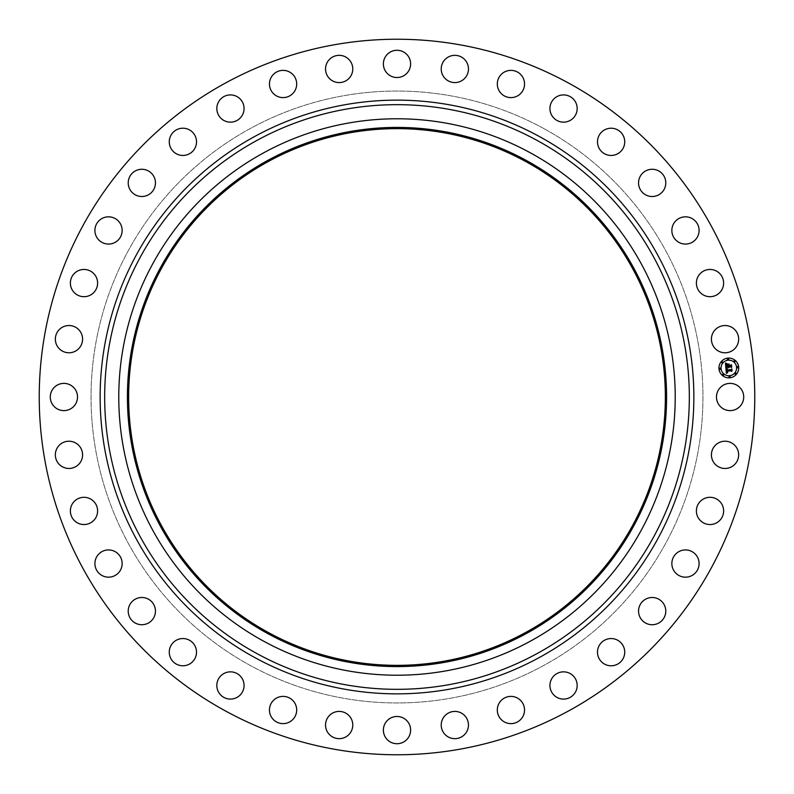 <?xml version="1.0" encoding="UTF-8"?>
<svg xmlns="http://www.w3.org/2000/svg" width="794" height="794" viewBox="0 0 794 794"><rect width="100%" height="100%" fill="white"/><g stroke="black" fill="none" stroke-linecap="round" stroke-linejoin="round"><path stroke-width="0.6" stroke-dasharray="3.97 2.98" d="M718.143 390.469A13.617 13.617 0 0 1 736.624 385.05A13.617 13.617 0 0 1 742.053 403.531A13.617 13.617 0 0 1 723.562 408.95A13.617 13.617 0 0 1 718.143 390.469M225.476 710.967A357.766 357.766 0 0 1 83.033 225.476A357.766 357.766 0 0 1 568.524 83.033A357.766 357.766 0 0 1 710.967 568.524A357.766 357.766 0 0 1 225.476 710.967M543.682 128.499A305.958 305.958 0 0 1 665.501 543.682A305.958 305.958 0 0 1 250.318 665.501A305.958 305.958 0 0 1 128.499 250.318A305.958 305.958 0 0 1 543.682 128.499A305.958 305.958 0 0 1 665.501 543.682A305.958 305.958 0 0 1 250.318 665.501A305.958 305.958 0 0 1 128.499 250.318A305.958 305.958 0 0 1 543.682 128.499M714.401 446.337A13.617 13.617 0 0 1 733.537 444.203A13.617 13.617 0 0 1 735.671 463.349A13.617 13.617 0 0 1 716.525 465.483A13.617 13.617 0 0 1 714.401 446.337M701.013 500.696A13.617 13.617 0 0 1 720.227 501.927A13.617 13.617 0 0 1 719.007 521.152A13.617 13.617 0 0 1 699.782 519.921A13.617 13.617 0 0 1 701.013 500.696M678.384 551.919A13.617 13.617 0 0 1 697.102 556.465A13.617 13.617 0 0 1 692.557 575.184A13.617 13.617 0 0 1 673.838 570.638A13.617 13.617 0 0 1 678.384 551.919M647.209 598.428A13.617 13.617 0 0 1 664.846 606.15A13.617 13.617 0 0 1 657.124 623.796A13.617 13.617 0 0 1 639.478 616.065A13.617 13.617 0 0 1 647.209 598.428M608.432 638.813A13.617 13.617 0 0 1 624.461 649.482A13.617 13.617 0 0 1 613.792 665.521A13.617 13.617 0 0 1 597.753 654.851A13.617 13.617 0 0 1 608.432 638.813M563.224 671.853A13.617 13.617 0 0 1 577.169 685.143A13.617 13.617 0 0 1 563.869 699.087A13.617 13.617 0 0 1 549.934 685.788A13.617 13.617 0 0 1 563.224 671.853M512.974 696.546A13.617 13.617 0 0 1 524.387 712.059A13.617 13.617 0 0 1 508.875 723.473A13.617 13.617 0 0 1 497.461 707.96A13.617 13.617 0 0 1 512.974 696.546M459.2 712.129A13.617 13.617 0 0 1 467.745 729.388A13.617 13.617 0 0 1 450.486 737.944A13.617 13.617 0 0 1 441.94 720.684A13.617 13.617 0 0 1 459.2 712.129M403.531 718.143A13.617 13.617 0 0 1 408.95 736.624A13.617 13.617 0 0 1 390.469 742.053A13.617 13.617 0 0 1 385.05 723.562A13.617 13.617 0 0 1 403.531 718.143M347.663 714.401A13.617 13.617 0 0 1 349.797 733.537A13.617 13.617 0 0 1 330.651 735.671A13.617 13.617 0 0 1 328.518 716.525A13.617 13.617 0 0 1 347.663 714.401M293.304 701.013A13.617 13.617 0 0 1 292.073 720.227A13.617 13.617 0 0 1 272.848 719.007A13.617 13.617 0 0 1 274.079 699.782A13.617 13.617 0 0 1 293.304 701.013M242.081 678.384A13.617 13.617 0 0 1 237.535 697.102A13.617 13.617 0 0 1 218.816 692.557A13.617 13.617 0 0 1 223.362 673.838A13.617 13.617 0 0 1 242.081 678.384M195.572 647.209A13.617 13.617 0 0 1 187.85 664.846A13.617 13.617 0 0 1 170.204 657.124A13.617 13.617 0 0 1 177.935 639.478A13.617 13.617 0 0 1 195.572 647.209M155.187 608.432A13.617 13.617 0 0 1 144.518 624.461A13.617 13.617 0 0 1 128.479 613.792A13.617 13.617 0 0 1 139.148 597.753A13.617 13.617 0 0 1 155.187 608.432M122.147 563.224A13.617 13.617 0 0 1 108.857 577.169A13.617 13.617 0 0 1 94.913 563.869A13.617 13.617 0 0 1 108.212 549.934A13.617 13.617 0 0 1 122.147 563.224M97.454 512.974A13.617 13.617 0 0 1 81.941 524.387A13.617 13.617 0 0 1 70.527 508.875A13.617 13.617 0 0 1 86.04 497.461A13.617 13.617 0 0 1 97.454 512.974M81.871 459.2A13.617 13.617 0 0 1 64.612 467.745A13.617 13.617 0 0 1 56.056 450.486A13.617 13.617 0 0 1 73.316 441.94A13.617 13.617 0 0 1 81.871 459.2M75.857 403.531A13.617 13.617 0 0 1 57.376 408.95A13.617 13.617 0 0 1 51.947 390.469A13.617 13.617 0 0 1 70.438 385.05A13.617 13.617 0 0 1 75.857 403.531M79.599 347.663A13.617 13.617 0 0 1 60.463 349.797A13.617 13.617 0 0 1 58.329 330.651A13.617 13.617 0 0 1 77.475 328.518A13.617 13.617 0 0 1 79.599 347.663M92.987 293.304A13.617 13.617 0 0 1 73.773 292.073A13.617 13.617 0 0 1 74.993 272.848A13.617 13.617 0 0 1 94.218 274.079A13.617 13.617 0 0 1 92.987 293.304M115.616 242.081A13.617 13.617 0 0 1 96.898 237.535A13.617 13.617 0 0 1 101.443 218.816A13.617 13.617 0 0 1 120.162 223.362A13.617 13.617 0 0 1 115.616 242.081M146.791 195.572A13.617 13.617 0 0 1 129.154 187.85A13.617 13.617 0 0 1 136.876 170.204A13.617 13.617 0 0 1 154.522 177.935A13.617 13.617 0 0 1 146.791 195.572M185.568 155.187A13.617 13.617 0 0 1 169.539 144.518A13.617 13.617 0 0 1 180.208 128.479A13.617 13.617 0 0 1 196.247 139.148A13.617 13.617 0 0 1 185.568 155.187M230.776 122.147A13.617 13.617 0 0 1 216.831 108.857A13.617 13.617 0 0 1 230.131 94.913A13.617 13.617 0 0 1 244.066 108.212A13.617 13.617 0 0 1 230.776 122.147M281.026 97.454A13.617 13.617 0 0 1 269.613 81.941A13.617 13.617 0 0 1 285.125 70.527A13.617 13.617 0 0 1 296.539 86.04A13.617 13.617 0 0 1 281.026 97.454M334.8 81.871A13.617 13.617 0 0 1 326.255 64.612A13.617 13.617 0 0 1 343.514 56.056A13.617 13.617 0 0 1 352.06 73.316A13.617 13.617 0 0 1 334.8 81.871M390.469 75.857A13.617 13.617 0 0 1 385.05 57.376A13.617 13.617 0 0 1 403.531 51.947A13.617 13.617 0 0 1 408.95 70.438A13.617 13.617 0 0 1 390.469 75.857M446.337 79.599A13.617 13.617 0 0 1 444.203 60.463A13.617 13.617 0 0 1 463.349 58.329A13.617 13.617 0 0 1 465.483 77.475A13.617 13.617 0 0 1 446.337 79.599M500.696 92.987A13.617 13.617 0 0 1 501.927 73.773A13.617 13.617 0 0 1 521.152 74.993A13.617 13.617 0 0 1 519.921 94.218A13.617 13.617 0 0 1 500.696 92.987M551.919 115.616A13.617 13.617 0 0 1 556.465 96.898A13.617 13.617 0 0 1 575.184 101.443A13.617 13.617 0 0 1 570.638 120.162A13.617 13.617 0 0 1 551.919 115.616M598.428 146.791A13.617 13.617 0 0 1 606.15 129.154A13.617 13.617 0 0 1 623.796 136.876A13.617 13.617 0 0 1 616.065 154.522A13.617 13.617 0 0 1 598.428 146.791M638.813 185.568A13.617 13.617 0 0 1 649.482 169.539A13.617 13.617 0 0 1 665.521 180.208A13.617 13.617 0 0 1 654.851 196.247A13.617 13.617 0 0 1 638.813 185.568M671.853 230.776A13.617 13.617 0 0 1 685.143 216.831A13.617 13.617 0 0 1 699.087 230.131A13.617 13.617 0 0 1 685.788 244.066A13.617 13.617 0 0 1 671.853 230.776M696.546 281.026A13.617 13.617 0 0 1 712.059 269.613A13.617 13.617 0 0 1 723.473 285.125A13.617 13.617 0 0 1 707.96 296.539A13.617 13.617 0 0 1 696.546 281.026M712.129 334.8A13.617 13.617 0 0 1 729.388 326.255A13.617 13.617 0 0 1 737.944 343.514A13.617 13.617 0 0 1 720.684 352.06A13.617 13.617 0 0 1 712.129 334.8M525.658 161.5A268.352 268.352 0 0 1 632.5 525.658A268.352 268.352 0 0 1 268.342 632.5A268.352 268.352 0 0 1 161.5 268.342A268.352 268.352 0 0 1 525.658 161.5M530.382 152.835A278.218 278.218 0 0 1 641.165 530.382A278.218 278.218 0 0 1 263.618 641.165A278.218 278.218 0 0 1 152.835 263.618A278.218 278.218 0 0 1 530.382 152.835M727.969 358.134A9.865 9.865 0 0 0 718.997 368.833A9.865 9.865 0 0 0 729.686 377.805A9.865 9.865 0 0 0 738.658 367.106A9.865 9.865 0 0 0 727.969 358.134M729.507 375.711A7.771 7.771 0 0 0 736.574 367.294A7.771 7.771 0 0 0 728.148 360.218A7.771 7.771 0 0 0 721.081 368.644A7.771 7.771 0 0 0 729.507 375.711M720.089 369.329A0.596 0.596 0 0 0 720.634 368.684A0.596 0.596 0 0 0 719.989 368.138A0.596 0.596 0 0 0 719.443 368.793A0.596 0.596 0 0 0 720.089 369.329M728.108 359.771A0.596 0.596 0 0 0 728.654 359.126A0.596 0.596 0 0 0 728.009 358.58A0.596 0.596 0 0 0 727.463 359.235A0.596 0.596 0 0 0 728.108 359.771M722.123 362.898A0.596 0.596 0 0 0 722.669 362.243A0.596 0.596 0 0 0 722.014 361.707A0.596 0.596 0 0 0 721.478 362.352A0.596 0.596 0 0 0 722.123 362.898M737.666 367.801A0.596 0.596 0 0 0 738.212 367.146A0.596 0.596 0 0 0 737.566 366.6A0.596 0.596 0 0 0 737.021 367.255A0.596 0.596 0 0 0 737.666 367.801M734.549 361.806A0.596 0.596 0 0 0 735.095 361.161A0.596 0.596 0 0 0 734.45 360.615A0.596 0.596 0 0 0 733.904 361.26A0.596 0.596 0 0 0 734.549 361.806M729.547 376.158A0.596 0.596 0 0 0 729.001 376.813A0.596 0.596 0 0 0 729.646 377.358A0.596 0.596 0 0 0 730.192 376.703A0.596 0.596 0 0 0 729.547 376.158M723.106 374.133A0.596 0.596 0 0 0 722.56 374.778A0.596 0.596 0 0 0 723.205 375.324A0.596 0.596 0 0 0 723.751 374.679A0.596 0.596 0 0 0 723.106 374.133M735.532 373.041A0.596 0.596 0 0 0 734.986 373.696A0.596 0.596 0 0 0 735.641 374.232A0.596 0.596 0 0 0 736.187 373.587A0.596 0.596 0 0 0 735.532 373.041M725.855 367.83L728.167 367.036L728.852 367.84L728.525 367.007L729.061 367.632L728.842 366.977L730.698 366.818L731.314 367.473L731.125 365.359L728.455 366.153L729.021 364.386L727.215 364.535L728.058 365.816L726.401 365.955L726.579 364.248L726.292 366.074L728.088 366.183L726.083 366.362L726.073 364.644L726.808 363.96L725.458 363.364L725.855 367.83M725.885 368.227L726.381 373.369L727.661 372.624L726.778 372.317L726.56 371.225L727.681 372.396L726.887 371.195L731.165 370.818L731.721 371.384L731.542 369.418L726.46 370.322L727.244 368.734L725.885 368.227M727.344 364.208L729.2 364.049L727.344 364.208M726.133 367.93L727.413 368.555L726.133 367.93M725.696 363.017L727.076 363.682L725.696 363.017M726.907 369.021L726.669 370.133L731.145 369.746L731.76 369.111L732.048 371.066L731.85 368.863L731.105 369.617L726.788 369.994L726.907 369.021M728.703 364.873L728.674 365.865L731.393 365.002L731.711 367.235L731.492 364.754L728.783 365.746L728.703 364.873"/><path stroke-width="1.19" d="M718.143 390.469A13.617 13.617 0 0 1 736.624 385.05A13.617 13.617 0 0 1 742.053 403.531A13.617 13.617 0 0 1 723.562 408.95A13.617 13.617 0 0 1 718.143 390.469M225.476 710.967A357.766 357.766 0 0 1 83.033 225.476A357.766 357.766 0 0 1 568.524 83.033A357.766 357.766 0 0 1 710.967 568.524A357.766 357.766 0 0 1 225.476 710.967M525.658 161.5A268.352 268.352 0 0 1 632.5 525.658A268.352 268.352 0 0 1 268.342 632.5A268.352 268.352 0 0 1 161.5 268.342A268.352 268.352 0 0 1 525.658 161.5M526.243 160.418A269.583 269.583 0 0 1 633.582 526.243A269.583 269.583 0 0 1 267.757 633.582A269.583 269.583 0 0 1 160.418 267.757A269.583 269.583 0 0 1 526.243 160.418M530.382 152.835A278.218 278.218 0 0 1 641.165 530.382A278.218 278.218 0 0 1 263.618 641.165A278.218 278.218 0 0 1 152.835 263.618A278.218 278.218 0 0 1 530.382 152.835M79.599 347.663A13.617 13.617 0 0 1 60.463 349.797A13.617 13.617 0 0 1 58.329 330.651A13.617 13.617 0 0 1 77.475 328.518A13.617 13.617 0 0 1 79.599 347.663M701.013 500.696A13.617 13.617 0 0 1 720.227 501.927A13.617 13.617 0 0 1 719.007 521.152A13.617 13.617 0 0 1 699.782 519.921A13.617 13.617 0 0 1 701.013 500.696M92.987 293.304A13.617 13.617 0 0 1 73.773 292.073A13.617 13.617 0 0 1 74.993 272.848A13.617 13.617 0 0 1 94.218 274.079A13.617 13.617 0 0 1 92.987 293.304M678.384 551.919A13.617 13.617 0 0 1 697.102 556.465A13.617 13.617 0 0 1 692.557 575.184A13.617 13.617 0 0 1 673.838 570.638A13.617 13.617 0 0 1 678.384 551.919M115.616 242.081A13.617 13.617 0 0 1 96.898 237.535A13.617 13.617 0 0 1 101.443 218.816A13.617 13.617 0 0 1 120.162 223.362A13.617 13.617 0 0 1 115.616 242.081M647.209 598.428A13.617 13.617 0 0 1 664.846 606.15A13.617 13.617 0 0 1 657.124 623.796A13.617 13.617 0 0 1 639.478 616.065A13.617 13.617 0 0 1 647.209 598.428M146.791 195.572A13.617 13.617 0 0 1 129.154 187.85A13.617 13.617 0 0 1 136.876 170.204A13.617 13.617 0 0 1 154.522 177.935A13.617 13.617 0 0 1 146.791 195.572M608.432 638.813A13.617 13.617 0 0 1 624.461 649.482A13.617 13.617 0 0 1 613.792 665.521A13.617 13.617 0 0 1 597.753 654.851A13.617 13.617 0 0 1 608.432 638.813M185.568 155.187A13.617 13.617 0 0 1 169.539 144.518A13.617 13.617 0 0 1 180.208 128.479A13.617 13.617 0 0 1 196.247 139.148A13.617 13.617 0 0 1 185.568 155.187M563.224 671.853A13.617 13.617 0 0 1 577.169 685.143A13.617 13.617 0 0 1 563.869 699.087A13.617 13.617 0 0 1 549.934 685.788A13.617 13.617 0 0 1 563.224 671.853M230.776 122.147A13.617 13.617 0 0 1 216.831 108.857A13.617 13.617 0 0 1 230.131 94.913A13.617 13.617 0 0 1 244.066 108.212A13.617 13.617 0 0 1 230.776 122.147M512.974 696.546A13.617 13.617 0 0 1 524.387 712.059A13.617 13.617 0 0 1 508.875 723.473A13.617 13.617 0 0 1 497.461 707.96A13.617 13.617 0 0 1 512.974 696.546M281.026 97.454A13.617 13.617 0 0 1 269.613 81.941A13.617 13.617 0 0 1 285.125 70.527A13.617 13.617 0 0 1 296.539 86.04A13.617 13.617 0 0 1 281.026 97.454M459.2 712.129A13.617 13.617 0 0 1 467.745 729.388A13.617 13.617 0 0 1 450.486 737.944A13.617 13.617 0 0 1 441.94 720.684A13.617 13.617 0 0 1 459.2 712.129M334.8 81.871A13.617 13.617 0 0 1 326.255 64.612A13.617 13.617 0 0 1 343.514 56.056A13.617 13.617 0 0 1 352.06 73.316A13.617 13.617 0 0 1 334.8 81.871M403.531 718.143A13.617 13.617 0 0 1 408.95 736.624A13.617 13.617 0 0 1 390.469 742.053A13.617 13.617 0 0 1 385.05 723.562A13.617 13.617 0 0 1 403.531 718.143M390.469 75.857A13.617 13.617 0 0 1 385.05 57.376A13.617 13.617 0 0 1 403.531 51.947A13.617 13.617 0 0 1 408.95 70.438A13.617 13.617 0 0 1 390.469 75.857M347.663 714.401A13.617 13.617 0 0 1 349.797 733.537A13.617 13.617 0 0 1 330.651 735.671A13.617 13.617 0 0 1 328.518 716.525A13.617 13.617 0 0 1 347.663 714.401M446.337 79.599A13.617 13.617 0 0 1 444.203 60.463A13.617 13.617 0 0 1 463.349 58.329A13.617 13.617 0 0 1 465.483 77.475A13.617 13.617 0 0 1 446.337 79.599M293.304 701.013A13.617 13.617 0 0 1 292.073 720.227A13.617 13.617 0 0 1 272.848 719.007A13.617 13.617 0 0 1 274.079 699.782A13.617 13.617 0 0 1 293.304 701.013M500.696 92.987A13.617 13.617 0 0 1 501.927 73.773A13.617 13.617 0 0 1 521.152 74.993A13.617 13.617 0 0 1 519.921 94.218A13.617 13.617 0 0 1 500.696 92.987M242.081 678.384A13.617 13.617 0 0 1 237.535 697.102A13.617 13.617 0 0 1 218.816 692.557A13.617 13.617 0 0 1 223.362 673.838A13.617 13.617 0 0 1 242.081 678.384M551.919 115.616A13.617 13.617 0 0 1 556.465 96.898A13.617 13.617 0 0 1 575.184 101.443A13.617 13.617 0 0 1 570.638 120.162A13.617 13.617 0 0 1 551.919 115.616M195.572 647.209A13.617 13.617 0 0 1 187.85 664.846A13.617 13.617 0 0 1 170.204 657.124A13.617 13.617 0 0 1 177.935 639.478A13.617 13.617 0 0 1 195.572 647.209M598.428 146.791A13.617 13.617 0 0 1 606.15 129.154A13.617 13.617 0 0 1 623.796 136.876A13.617 13.617 0 0 1 616.065 154.522A13.617 13.617 0 0 1 598.428 146.791M155.187 608.432A13.617 13.617 0 0 1 144.518 624.461A13.617 13.617 0 0 1 128.479 613.792A13.617 13.617 0 0 1 139.148 597.753A13.617 13.617 0 0 1 155.187 608.432M638.813 185.568A13.617 13.617 0 0 1 649.482 169.539A13.617 13.617 0 0 1 665.521 180.208A13.617 13.617 0 0 1 654.851 196.247A13.617 13.617 0 0 1 638.813 185.568M122.147 563.224A13.617 13.617 0 0 1 108.857 577.169A13.617 13.617 0 0 1 94.913 563.869A13.617 13.617 0 0 1 108.212 549.934A13.617 13.617 0 0 1 122.147 563.224M671.853 230.776A13.617 13.617 0 0 1 685.143 216.831A13.617 13.617 0 0 1 699.087 230.131A13.617 13.617 0 0 1 685.788 244.066A13.617 13.617 0 0 1 671.853 230.776M97.454 512.974A13.617 13.617 0 0 1 81.941 524.387A13.617 13.617 0 0 1 70.527 508.875A13.617 13.617 0 0 1 86.04 497.461A13.617 13.617 0 0 1 97.454 512.974M696.546 281.026A13.617 13.617 0 0 1 712.059 269.613A13.617 13.617 0 0 1 723.473 285.125A13.617 13.617 0 0 1 707.96 296.539A13.617 13.617 0 0 1 696.546 281.026M81.871 459.2A13.617 13.617 0 0 1 64.612 467.745A13.617 13.617 0 0 1 56.056 450.486A13.617 13.617 0 0 1 73.316 441.94A13.617 13.617 0 0 1 81.871 459.2M712.129 334.8A13.617 13.617 0 0 1 729.388 326.255A13.617 13.617 0 0 1 737.944 343.514A13.617 13.617 0 0 1 720.684 352.06A13.617 13.617 0 0 1 712.129 334.8M75.857 403.531A13.617 13.617 0 0 1 57.376 408.95A13.617 13.617 0 0 1 51.947 390.469A13.617 13.617 0 0 1 70.438 385.05A13.617 13.617 0 0 1 75.857 403.531M714.401 446.337A13.617 13.617 0 0 1 733.537 444.203A13.617 13.617 0 0 1 735.671 463.349A13.617 13.617 0 0 1 716.525 465.483A13.617 13.617 0 0 1 714.401 446.337M729.686 377.805A9.865 9.865 0 0 1 718.997 368.833A9.865 9.865 0 0 1 727.969 358.134A9.865 9.865 0 0 1 738.658 367.106A9.865 9.865 0 0 1 729.686 377.805M728.148 360.218A7.771 7.771 0 0 1 736.574 367.294A7.771 7.771 0 0 1 729.507 375.711A7.771 7.771 0 0 1 721.081 368.644A7.771 7.771 0 0 1 728.148 360.218M725.885 368.227L727.244 368.734L726.46 370.322L731.542 369.418L731.721 371.384L731.165 370.818L726.887 371.195L727.681 372.396L726.56 371.225L726.778 372.317L727.661 372.624L726.381 373.369L725.885 368.227M726.133 367.93L727.413 368.555L726.133 367.93M726.907 369.021L726.788 369.994L731.105 369.617L731.85 368.863L732.048 371.066L731.76 369.111L731.145 369.746L726.669 370.133L726.907 369.021M725.855 367.83L725.458 363.364L726.808 363.96L726.073 364.644L726.083 366.362L728.088 366.183L726.292 366.074L726.579 364.248L726.401 365.955L728.058 365.816L727.215 364.535L729.021 364.386L728.455 366.153L731.125 365.359L731.314 367.473L730.698 366.818L728.842 366.977L729.061 367.632L728.525 367.007L728.852 367.84L728.167 367.036L725.855 367.83M725.696 363.017L727.076 363.682L725.696 363.017M727.344 364.208L729.2 364.049L727.344 364.208M728.703 364.873L728.783 365.746L731.492 364.754L731.711 367.235L731.393 365.002L728.674 365.865L728.703 364.873M719.989 368.138A0.596 0.596 0 0 1 720.634 368.684A0.596 0.596 0 0 1 720.089 369.329A0.596 0.596 0 0 1 719.443 368.793A0.596 0.596 0 0 1 719.989 368.138M728.009 358.58A0.596 0.596 0 0 1 728.654 359.126A0.596 0.596 0 0 1 728.108 359.771A0.596 0.596 0 0 1 727.463 359.235A0.596 0.596 0 0 1 728.009 358.58M722.014 361.707A0.596 0.596 0 0 1 722.669 362.243A0.596 0.596 0 0 1 722.123 362.898A0.596 0.596 0 0 1 721.478 362.352A0.596 0.596 0 0 1 722.014 361.707M737.566 366.6A0.596 0.596 0 0 1 738.212 367.146A0.596 0.596 0 0 1 737.666 367.801A0.596 0.596 0 0 1 737.021 367.255A0.596 0.596 0 0 1 737.566 366.6M734.45 360.615A0.596 0.596 0 0 1 735.095 361.161A0.596 0.596 0 0 1 734.549 361.806A0.596 0.596 0 0 1 733.904 361.26A0.596 0.596 0 0 1 734.45 360.615M729.646 377.358A0.596 0.596 0 0 1 729.001 376.813A0.596 0.596 0 0 1 729.547 376.158A0.596 0.596 0 0 1 730.192 376.703A0.596 0.596 0 0 1 729.646 377.358M723.205 375.324A0.596 0.596 0 0 1 722.56 374.778A0.596 0.596 0 0 1 723.106 374.133A0.596 0.596 0 0 1 723.751 374.679A0.596 0.596 0 0 1 723.205 375.324M735.641 374.232A0.596 0.596 0 0 1 734.986 373.696A0.596 0.596 0 0 1 735.532 373.041A0.596 0.596 0 0 1 736.187 373.587A0.596 0.596 0 0 1 735.641 374.232M537.151 140.459A292.331 292.331 0 0 1 653.541 537.151A292.331 292.331 0 0 1 256.849 653.541A292.331 292.331 0 0 1 140.459 256.849A292.331 292.331 0 0 1 537.151 140.459M539.325 136.489A296.857 296.857 0 0 1 657.511 539.325A296.857 296.857 0 0 1 254.676 657.511A296.857 296.857 0 0 1 136.489 254.676A296.857 296.857 0 0 1 539.325 136.489"/></g></svg>
